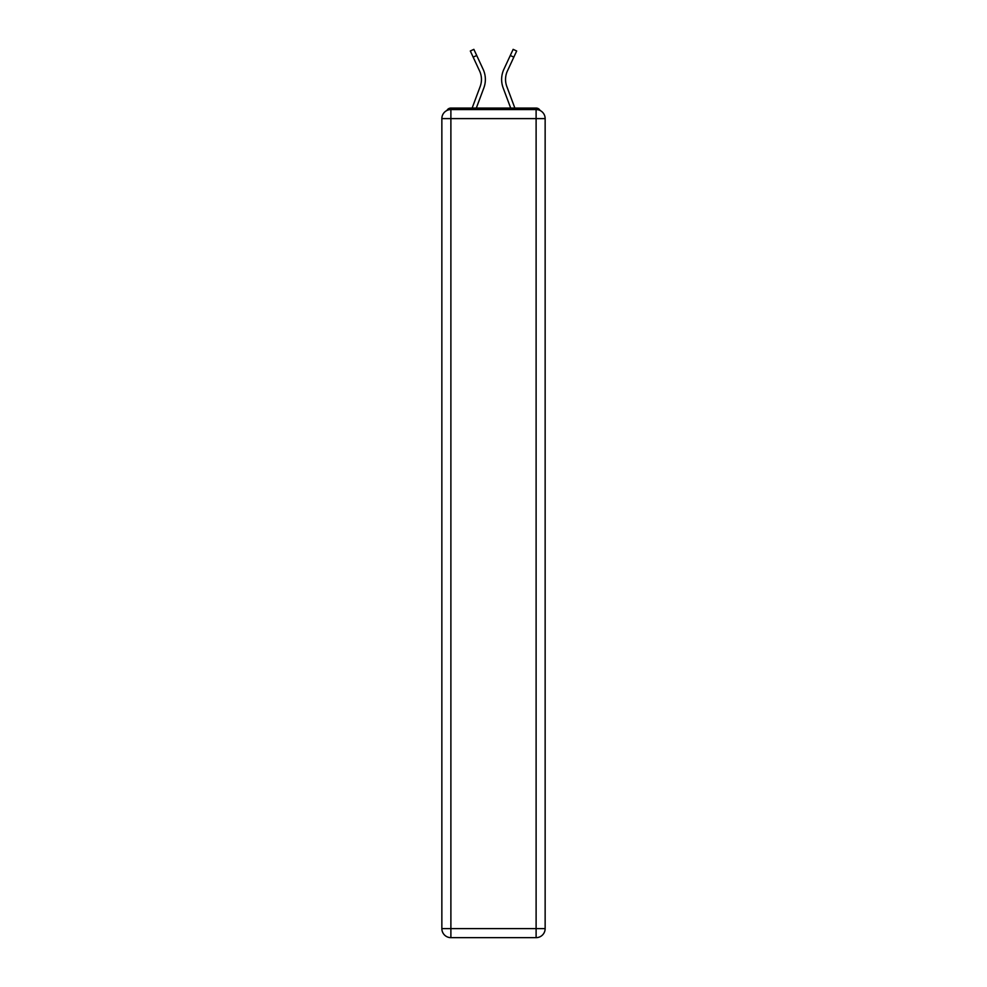 <?xml version="1.0" encoding="UTF-8"?>
<svg xmlns="http://www.w3.org/2000/svg" width="987" height="987" viewBox="0 0 987 987"><rect width="100%" height="100%" fill="white"/><g stroke="black" fill="none" stroke-linecap="round" stroke-linejoin="round"><path stroke-width="1.48" d="M545.145 118.613A9.031 9.031 0 0 0 536.114 109.569A9.031 9.031 0 0 1 545.145 118.613L545.145 928.619L536.114 928.619L536.114 937.65L450.886 937.65A9.031 9.031 0 0 1 441.855 928.619L441.855 118.613A9.031 9.031 0 0 1 450.886 109.569L536.114 109.569L536.114 118.613L450.886 118.613L450.886 928.619L536.114 928.619L536.114 118.613L545.145 118.613L545.058 117.404M441.855 118.613L450.886 118.613L450.886 109.569A9.031 9.031 0 0 0 441.855 118.613L441.942 117.404M540.123 110.519A4.516 4.516 0 0 0 536.114 108.064L450.886 108.064A4.516 4.516 0 0 0 446.877 110.519M536.114 108.064L516.991 108.064M470.009 108.064L450.886 108.064M476.314 108.064L483.852 87.892A24.095 24.095 0 0 0 483.137 69.324L476.721 55.494L473.168 57.147L470.318 51.003L473.859 49.35L476.721 55.494M473.168 57.147L479.583 70.965A20.172 20.172 0 0 1 480.175 86.523L472.131 108.064M510.686 108.064L503.148 87.892A24.095 24.095 0 0 1 503.863 69.324L513.141 49.35L516.682 51.003L507.417 70.965A20.172 20.172 0 0 0 506.825 86.523L514.869 108.064M536.114 937.65A9.031 9.031 0 0 0 545.145 928.619A9.031 9.031 0 0 1 536.114 937.65M505.541 79.466A20.172 20.172 0 0 0 506.825 86.523A20.172 20.172 0 0 1 505.541 79.466A20.172 20.172 0 0 0 506.825 86.523A20.172 20.172 0 0 1 505.541 79.466A20.172 20.172 0 0 0 506.825 86.523A20.172 20.172 0 0 1 505.541 79.466A20.172 20.172 0 0 0 506.825 86.523A20.172 20.172 0 0 1 505.541 79.466A20.172 20.172 0 0 0 506.825 86.523A20.172 20.172 0 0 1 505.541 79.466A20.172 20.172 0 0 0 506.825 86.523A20.172 20.172 0 0 1 505.541 79.466A20.172 20.172 0 0 0 506.825 86.523A20.172 20.172 0 0 1 505.541 79.466A20.172 20.172 0 0 0 506.825 86.523A20.172 20.172 0 0 1 507.417 70.965A20.172 20.172 0 0 0 505.541 79.466A20.172 20.172 0 0 1 507.417 70.965A20.172 20.172 0 0 0 505.541 79.466A20.172 20.172 0 0 1 507.417 70.965A20.172 20.172 0 0 0 505.541 79.466A20.172 20.172 0 0 1 507.417 70.965A20.172 20.172 0 0 0 505.541 79.466A20.172 20.172 0 0 1 507.417 70.965A20.172 20.172 0 0 0 505.541 79.466A20.172 20.172 0 0 1 507.417 70.965A20.172 20.172 0 0 0 505.541 79.466A20.172 20.172 0 0 1 507.417 70.965A20.172 20.172 0 0 0 505.541 79.466A20.172 20.172 0 0 1 507.417 70.965M481.459 79.466A20.172 20.172 0 0 1 480.175 86.523A20.172 20.172 0 0 0 481.459 79.466A20.172 20.172 0 0 1 480.175 86.523A20.172 20.172 0 0 0 479.583 70.965A20.172 20.172 0 0 1 481.459 79.466A20.172 20.172 0 0 0 479.583 70.965A20.172 20.172 0 0 1 481.459 79.466M450.886 937.65L450.886 928.619L441.855 928.619A9.031 9.031 0 0 0 450.886 937.65M513.832 57.147L510.279 55.494"/></g></svg>
